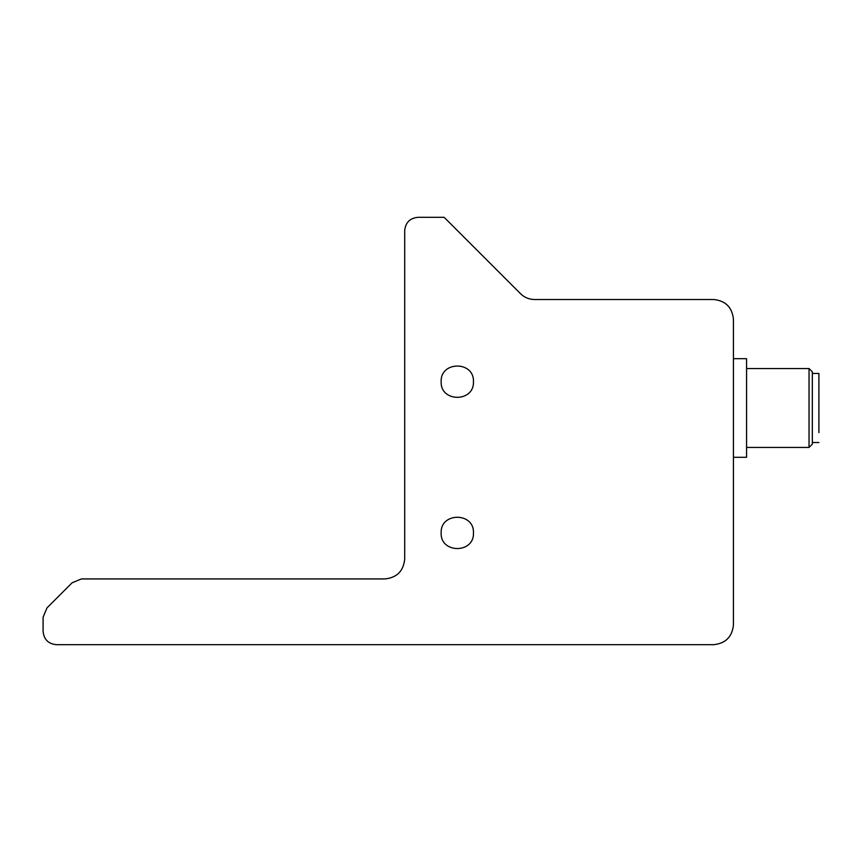 <?xml version="1.0" encoding="UTF-8"?>
<svg xmlns="http://www.w3.org/2000/svg" width="862" height="862" viewBox="0 0 862 862"><rect width="100%" height="100%" fill="white"/><g stroke="black" fill="none" stroke-linecap="round" stroke-linejoin="round"><path stroke-width="1.29" d="M404.698 230.477C405.539 222.547 409.924 218.161 417.854 217.321C409.924 218.161 405.539 222.547 404.698 230.477L404.698 559.201C403.448 571.097 396.876 577.669 384.98 578.93L81.416 578.93L72.117 582.777L46.947 607.947L43.1 617.246L46.947 607.947M713.704 299.513C725.599 300.763 732.172 307.335 733.433 319.231C732.172 307.335 725.599 300.763 713.704 299.513L534.505 299.513C529.096 299.426 524.441 297.498 520.551 293.726L444.145 217.321L417.854 217.321M713.704 644.679C725.599 643.418 732.172 636.846 733.433 624.95C732.172 636.846 725.599 643.418 713.704 644.679L56.245 644.679C48.315 643.839 43.94 639.453 43.1 631.523C43.94 639.453 48.315 643.839 56.245 644.679M43.1 631.523L43.1 617.246M72.117 582.777L81.416 578.93M733.433 319.231L733.433 624.95M473.464 381.694C474.348 402.532 440.245 402.532 441.139 381.694C440.245 360.844 474.348 360.844 473.464 381.694M473.464 532.91C474.348 553.749 440.245 553.749 441.139 532.91C440.245 512.06 474.348 512.06 473.464 532.91M733.433 457.302L746.578 457.302L746.578 358.678L733.433 358.678M809.041 447.432L812.327 444.145L812.327 371.824L809.041 368.537L809.041 447.432L746.578 447.432M818.9 432.605L818.9 373.472L812.327 373.472M809.041 368.537L746.578 368.537M812.327 442.508L818.9 442.508"/></g></svg>
